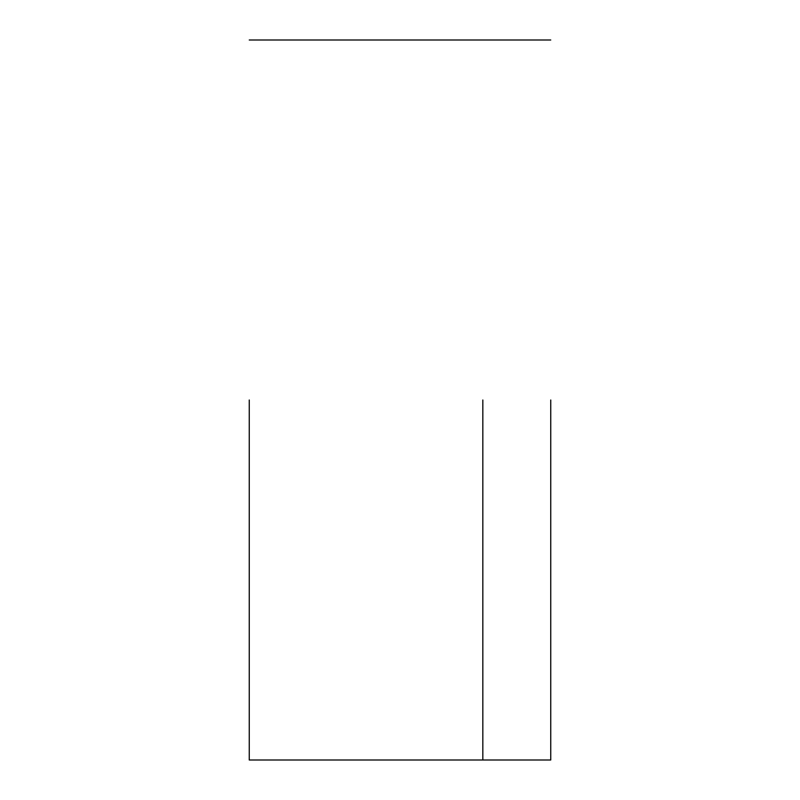 <?xml version="1.0" encoding="UTF-8"?>
<svg xmlns="http://www.w3.org/2000/svg" width="800" height="800" viewBox="0 0 800 800"><rect width="100%" height="100%" fill="white"/><g stroke="black" fill="none" stroke-linecap="round" stroke-linejoin="round"><path stroke-width="1.2" d="M249.25 400L249.25 760L249.25 400M482.83 400L482.83 760L482.83 400M550.75 400L550.75 760L550.75 400M249.25 760L550.75 760M249.25 40L550.75 40"/></g></svg>
